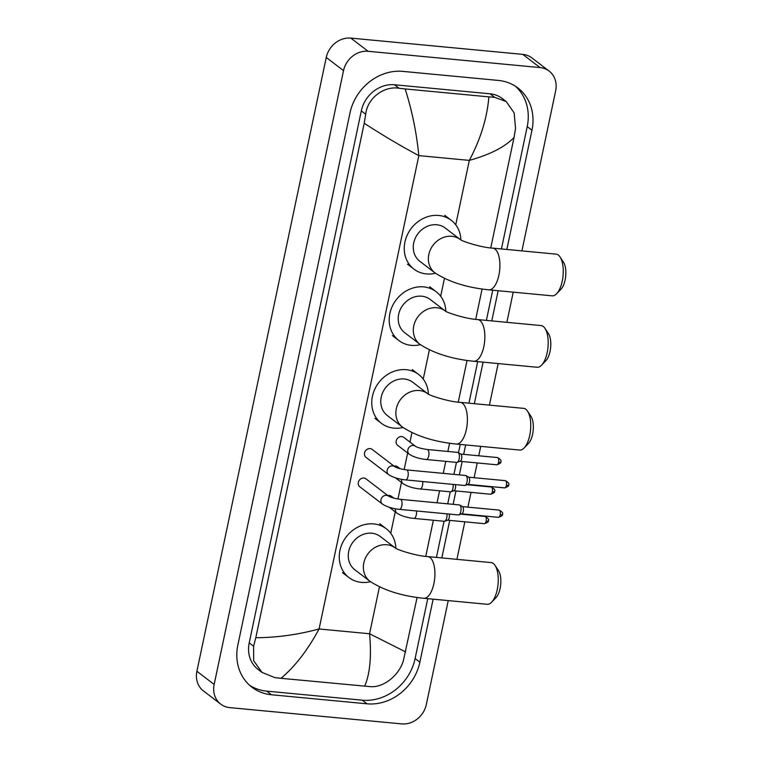 <?xml version="1.0" encoding="UTF-8"?>
<svg xmlns="http://www.w3.org/2000/svg" width="762" height="762" viewBox="0 0 762 762"><rect width="100%" height="100%" fill="white"/><g stroke="black" fill="none" stroke-linecap="round" stroke-linejoin="round"><path stroke-width="1.14" d="M448.227 600.599L426.32 704.545A22.336 19.517 -52.6 0 1 401.726 723.9L229.791 707.622A22.336 19.517 -52.6 0 1 220.713 704.117L203.444 690.924A22.336 19.517 -52.6 0 1 196.901 671.265L326.25 57.455A22.336 19.517 -52.6 0 1 350.834 38.1L522.77 54.378A22.336 19.517 -52.6 0 1 531.857 57.883L549.116 71.076A22.336 19.517 -52.6 0 1 555.669 90.735L521.922 250.898M220.713 704.117A22.336 19.517 -52.6 0 1 214.16 684.457L343.519 70.637A22.336 19.517 -52.6 0 1 368.103 51.292L540.039 67.57A22.336 19.517 -52.6 0 1 549.116 71.076M513.226 292.151L506.863 322.326M498.177 363.569L489.423 405.117M480.727 446.37L478.746 455.781M477.231 462.934L474.126 477.698M471.03 492.376L467.916 507.14M464.83 521.818L456.914 559.346M506.835 249.469L531.962 130.226A48.025 41.967 127.4 0 0 517.884 87.963A48.025 41.967 127.4 0 0 498.358 80.429L402.841 71.38A48.025 41.967 127.4 0 0 349.977 112.995L237.868 644.966A48.025 41.967 127.4 0 0 251.955 687.229A48.025 41.967 127.4 0 0 271.472 694.763L366.998 703.812A48.025 41.967 127.4 0 0 419.862 662.197L433.14 599.17M441.836 557.917L449.742 520.389M453.123 504.339L455.952 490.947M459.334 474.897L462.153 461.505M463.658 454.362L465.649 444.941M474.335 403.698L483.089 362.14M491.785 320.897L498.148 290.722M249.65 685.314A48.025 41.967 127.4 0 0 266.729 691.134L362.245 700.183A48.025 41.967 127.4 0 0 415.109 658.568L427.739 598.656M501.434 248.955L527.218 126.597A48.025 41.967 127.4 0 0 515.436 86.249M436.435 557.403L444.046 521.256M447.723 503.825L450.256 491.814M453.923 474.383L456.457 462.372M458.486 452.752L460.238 444.427M468.935 403.184L477.688 361.636M486.385 320.383L492.738 290.208M506.197 101.527L514.169 112.957L515.531 128.435L514.036 137.465C505.063 146.914 490.157 154.553 469.316 160.391C480.632 139.036 487.156 117.862 488.871 96.869L494.586 97.288L506.197 101.527L502.291 98.536A30.156 26.346 127.4 0 0 490.033 93.802L394.506 84.763A30.156 26.346 127.4 0 0 361.312 110.89L249.212 642.861A30.156 26.346 127.4 0 0 258.051 669.398L261.957 672.379L253.67 660.711L253.613 646.224L255.803 637.727C276.968 637.594 298.056 634.67 319.087 628.974C307.619 650.224 294.913 666.664 280.959 678.313L274.863 677.608L261.957 672.379M514.036 137.465L490.757 247.926M482.089 289.027L475.698 319.345M467.039 360.455L458.257 402.145M449.59 443.255L447.865 451.456M445.78 461.362L443.246 473.373M439.569 490.804L437.036 502.815M433.368 520.246L425.758 556.374M417.09 597.475L403.431 660.406C399.536 674.818 383.896 687.829 370.38 686.648L280.959 678.313M488.871 96.869L405.165 88.944C412.052 110.661 416.604 132.883 418.833 155.61C401.012 146.114 382.81 135.331 364.217 123.273L255.803 637.727M364.217 123.273L365.712 114.252C367.379 98.146 383.838 85.754 399.059 88.24L405.165 88.944M364.674 686.238C369.999 673.856 371.627 656.358 369.56 633.755L405.622 651.91M560.08 257.004L563.528 262.271A15.354 6.553 95.4 0 1 565.099 279.997A15.354 6.553 95.4 0 1 560.975 289.227L556.603 293.761A20.945 8.944 -84.6 0 0 562.232 281.168A20.945 8.944 -84.6 0 0 560.08 257.004A20.945 8.944 -84.6 0 0 556.117 254.137L492.766 248.136A20.945 8.944 95.4 0 1 498.891 275.168A20.945 8.944 95.4 0 1 488.823 289.836L552.164 295.837A20.945 8.944 -84.6 0 0 556.603 293.761M434.969 272.882A20.945 18.298 127.4 0 1 428.825 254.451A20.945 18.298 127.4 0 1 451.876 236.306A20.945 18.298 127.4 0 1 460.324 239.544L445.284 228.057A20.945 18.298 127.4 0 0 436.769 224.771A20.945 18.298 127.4 0 0 415.338 238.049A20.945 18.298 127.4 0 0 419.862 261.337L434.969 272.882C448.98 281.978 466.935 287.626 488.823 289.836M435.464 273.253A30.718 26.841 -52.6 0 1 426.415 273.929A30.718 26.841 -52.6 0 1 413.928 269.11A30.718 26.841 -52.6 0 1 407.299 234.944A30.718 26.841 -52.6 0 1 438.731 215.465A30.718 26.841 -52.6 0 1 451.218 220.285A30.718 26.841 -52.6 0 1 460.886 239.878M545.03 328.432L548.478 333.699A15.354 6.553 95.4 0 1 550.05 351.415A15.354 6.553 95.4 0 1 545.925 360.655L541.553 365.188A20.945 8.944 -84.6 0 0 547.183 352.596A20.945 8.944 -84.6 0 0 545.03 328.432A20.945 8.944 -84.6 0 0 541.058 325.565L477.717 319.564A20.945 8.944 95.4 0 1 483.841 346.596A20.945 8.944 95.4 0 1 473.764 361.264L537.115 367.255A20.945 8.944 -84.6 0 0 541.553 365.188M419.919 344.31A20.945 18.298 127.4 0 1 413.776 325.879A20.945 18.298 127.4 0 1 436.826 307.734A20.945 18.298 127.4 0 1 445.275 310.972L430.235 299.485A20.945 18.298 127.4 0 0 421.719 296.199A20.945 18.298 127.4 0 0 400.288 309.467A20.945 18.298 127.4 0 0 404.803 332.765L419.919 344.31C433.93 353.406 451.876 359.054 473.764 361.264M420.414 344.681A30.718 26.841 -52.6 0 1 411.356 345.357A30.718 26.841 -52.6 0 1 398.878 340.528A30.718 26.841 -52.6 0 1 392.249 306.362A30.718 26.841 -52.6 0 1 423.682 286.893A30.718 26.841 -52.6 0 1 436.159 291.713A30.718 26.841 -52.6 0 1 445.827 311.296M527.58 411.232L531.028 416.5A15.354 6.553 95.4 0 1 532.6 434.216A15.354 6.553 95.4 0 1 528.476 443.455L524.104 447.989A20.945 8.944 -84.6 0 0 529.733 435.388A20.945 8.944 -84.6 0 0 527.58 411.232A20.945 8.944 -84.6 0 0 523.618 408.356L460.267 402.365A20.945 8.944 95.4 0 1 466.392 429.397A20.945 8.944 95.4 0 1 456.324 444.055L519.665 450.056A20.945 8.944 -84.6 0 0 524.104 447.989M460.267 402.365C448.199 401.774 428.254 394.983 427.806 393.754L412.785 382.276A20.945 18.298 127.4 0 0 404.27 378.99A20.945 18.298 127.4 0 0 382.838 392.268A20.945 18.298 127.4 0 0 387.363 415.566L402.469 427.101C416.481 436.197 434.426 441.855 456.324 444.055M402.965 427.482A30.718 26.841 -52.6 0 1 393.916 428.149A30.718 26.841 -52.6 0 1 381.429 423.329A30.718 26.841 -52.6 0 1 374.799 389.163A30.718 26.841 -52.6 0 1 406.232 369.694A30.718 26.841 -52.6 0 1 418.719 374.513A30.718 26.841 -52.6 0 1 428.377 394.097M495.081 565.452L498.529 570.719A15.354 6.553 95.4 0 1 500.101 588.445A15.354 6.553 95.4 0 1 495.976 597.675L491.604 602.209A20.945 8.944 -84.6 0 0 497.234 589.617A20.945 8.944 -84.6 0 0 495.081 565.452A20.945 8.944 -84.6 0 0 491.119 562.585L427.768 556.584A20.945 8.944 95.4 0 1 433.892 583.616A20.945 8.944 95.4 0 1 423.824 598.284L487.166 604.285A20.945 8.944 -84.6 0 0 491.604 602.209M369.97 581.33A20.945 18.298 127.4 0 1 363.826 562.899A20.945 18.298 127.4 0 1 386.877 544.754A20.945 18.298 127.4 0 1 395.326 547.992L380.286 536.505A20.945 18.298 127.4 0 0 371.77 533.219A20.945 18.298 127.4 0 0 350.339 546.497A20.945 18.298 127.4 0 0 354.863 569.786L369.97 581.33C383.981 590.426 401.926 596.074 423.824 598.284M370.465 581.701A30.718 26.841 -52.6 0 1 361.407 582.378A30.718 26.841 -52.6 0 1 348.929 577.558A30.718 26.841 -52.6 0 1 342.3 543.392A30.718 26.841 -52.6 0 1 373.732 523.913A30.718 26.841 -52.6 0 1 386.22 528.733A30.718 26.841 -52.6 0 1 395.878 548.326M405.594 479.908C398.631 479.174 392.982 477.422 388.639 474.65L366.027 457.371A5.029 4.391 -52.6 0 1 364.941 451.78A5.029 4.391 -52.6 0 1 370.084 448.589A5.029 4.391 -52.6 0 1 372.123 449.38L394.745 466.658C396.792 467.963 400.717 469.049 406.537 469.897A5.029 2.143 95.4 0 1 408.003 476.383A5.029 2.143 95.4 0 1 407.937 476.679A5.029 2.143 95.4 0 1 405.594 479.908L464.61 485.489A5.029 2.143 95.4 0 0 465.039 485.432A5.029 2.143 95.4 0 0 467.03 481.975A5.029 2.143 95.4 0 0 466.096 475.707A5.029 2.143 95.4 0 0 465.973 475.621A5.029 2.143 95.4 0 0 465.563 475.488L406.537 469.897M468.649 477.212A3.629 1.553 95.4 0 1 468.744 477.26A3.629 1.553 95.4 0 1 468.83 477.317A3.629 1.553 95.4 0 1 469.506 481.851A3.629 1.553 95.4 0 1 468.068 484.346L465.039 485.432M399.383 509.349C392.43 508.616 386.782 506.863 382.438 504.092L359.816 486.813A5.029 4.391 -52.6 0 1 358.731 481.222A5.029 4.391 -52.6 0 1 363.874 478.031A5.029 4.391 -52.6 0 1 365.922 478.822L388.544 496.1C390.582 497.405 394.516 498.491 400.336 499.339A5.029 2.143 95.4 0 1 401.803 505.825A5.029 2.143 95.4 0 1 401.736 506.12A5.029 2.143 95.4 0 1 399.383 509.349L458.41 514.931A5.029 2.143 95.4 0 0 458.838 514.874A5.029 2.143 95.4 0 0 460.829 511.416A5.029 2.143 95.4 0 0 459.886 505.149A5.029 2.143 95.4 0 0 459.762 505.063A5.029 2.143 95.4 0 0 459.353 504.93L400.336 499.339M462.448 506.654A3.629 1.553 95.4 0 1 462.534 506.701A3.629 1.553 95.4 0 1 462.629 506.759A3.629 1.553 95.4 0 1 463.306 511.292A3.629 1.553 95.4 0 1 461.867 513.788L458.838 514.874M409.337 454.257L397.678 445.351A5.029 4.391 -52.6 0 1 396.592 439.76A5.029 4.391 -52.6 0 1 401.736 436.578A5.029 4.391 -52.6 0 1 403.784 437.359L415.433 446.265C417.481 447.57 421.415 448.656 427.234 449.504A5.029 2.143 95.4 0 1 427.768 449.723A5.029 2.143 95.4 0 1 428.635 456.286A5.029 2.143 95.4 0 1 426.282 459.515C419.329 458.791 413.671 457.038 409.337 454.257A5.029 4.391 -52.6 0 1 407.803 450.132A5.029 4.391 -52.6 0 1 413.395 445.475A5.029 4.391 -52.6 0 1 415.433 446.265M427.234 449.504L457.695 452.39A5.029 2.143 95.4 0 1 458.105 452.523A5.029 2.143 95.4 0 1 458.229 452.609A5.029 2.143 95.4 0 1 459.343 457.752A5.029 2.143 95.4 0 1 457.181 462.344A5.029 2.143 95.4 0 1 456.752 462.401L426.282 459.515M460.791 454.114A3.629 1.553 95.4 0 1 460.877 454.162A3.629 1.553 95.4 0 1 460.972 454.228A3.629 1.553 95.4 0 1 461.639 458.753A3.629 1.553 95.4 0 1 460.21 461.248L457.181 462.344M394.049 466.125A5.029 4.391 -52.6 0 1 395.535 466.02A5.029 4.391 -52.6 0 1 397.573 466.801L400.069 468.706M455.352 484.613A3.629 1.553 95.4 0 1 455.438 488.194A3.629 1.553 95.4 0 1 454 490.69L450.971 491.785A5.029 2.143 95.4 0 1 450.542 491.842L420.081 488.956C413.118 488.232 407.47 486.48 403.127 483.699A5.029 4.391 -52.6 0 1 401.603 479.574A5.029 4.391 -52.6 0 1 401.641 479.355M453.095 484.403A5.029 2.143 95.4 0 1 450.971 491.785M387.848 495.567A5.029 4.391 -52.6 0 1 389.334 495.462A5.029 4.391 -52.6 0 1 391.373 496.243L393.868 498.148M449.151 514.055A3.629 1.553 95.4 0 1 449.237 517.636A3.629 1.553 95.4 0 1 447.799 520.132L444.77 521.227A5.029 2.143 95.4 0 1 444.341 521.284L413.871 518.398C406.918 517.674 401.269 515.922 396.926 513.14A5.029 4.391 -52.6 0 1 395.402 509.016A5.029 4.391 -52.6 0 1 395.44 508.797M446.884 513.845A5.029 2.143 95.4 0 1 444.77 521.227M455.733 224.838L469.316 160.391L418.833 155.61L319.087 628.974L369.56 633.755L379.428 586.921M390.735 533.286L395.249 511.854M397.954 499.024L401.45 482.413M404.155 469.582L407.66 452.971M409.956 442.074L411.928 432.702M423.234 379.057L429.377 349.901M440.684 296.266L444.427 278.473M214.16 684.457L196.901 671.265M540.039 67.57L522.77 54.378M368.103 51.292L350.834 38.1M343.519 70.637L326.25 57.455M266.729 691.134L271.472 694.763M527.218 126.597L531.962 130.226M415.109 658.568L419.862 662.197M362.245 700.183L366.998 703.812M490.033 93.802L494.586 97.288M249.212 642.861L253.613 646.224M361.312 110.89L365.712 114.252M394.506 84.763L399.059 88.24M427.892 393.821L427.806 393.754A20.945 18.298 127.4 0 0 419.376 390.535A20.945 18.298 127.4 0 0 396.326 408.68A20.945 18.298 127.4 0 0 402.469 427.101M504.663 487.88C507.93 486.737 509.235 485.785 508.559 485.023C509.607 483.937 508.54 482.479 505.349 480.66A3.629 1.553 95.4 0 1 506.406 485.337A3.629 1.553 95.4 0 1 504.663 487.88L467.916 484.403M508.559 485.023A3.629 0.848 -168.1 0 1 506.406 485.337M388.639 474.65A5.029 4.391 -52.6 0 1 387.115 470.525A5.029 4.391 -52.6 0 1 392.697 465.868A5.029 4.391 -52.6 0 1 394.745 466.658M498.453 517.322C501.729 516.179 503.025 515.226 502.349 514.464C503.406 513.378 502.339 511.921 499.139 510.102A3.629 1.553 95.4 0 1 500.205 514.779A3.629 1.553 95.4 0 1 498.453 517.322L461.705 513.845M502.349 514.464A3.629 0.848 -168.1 0 1 500.205 514.779M382.438 504.092A5.029 4.391 -52.6 0 1 380.914 499.967A5.029 4.391 -52.6 0 1 386.496 495.31A5.029 4.391 -52.6 0 1 388.544 496.1M496.795 464.791C500.072 463.648 501.367 462.686 500.691 461.924C501.748 460.839 500.682 459.391 497.481 457.562A3.629 1.553 95.4 0 1 498.548 462.248A3.629 1.553 95.4 0 1 496.795 464.791L460.048 461.305M500.691 461.924A3.629 0.848 -168.1 0 1 498.548 462.248M490.595 494.233C493.871 493.09 495.167 492.128 494.49 491.366C495.548 490.28 494.471 488.833 491.28 487.004A3.629 1.553 95.4 0 1 492.338 491.69A3.629 1.553 95.4 0 1 490.595 494.233L453.847 490.747M494.49 491.366A3.629 0.848 -168.1 0 1 492.338 491.69M422.624 481.517A5.029 2.143 95.4 0 1 422.434 485.727A5.029 2.143 95.4 0 1 420.081 488.956M484.394 523.675C487.661 522.532 488.966 521.57 488.28 520.808C489.337 519.722 488.271 518.274 485.07 516.446A3.629 1.553 95.4 0 1 486.137 521.132A3.629 1.553 95.4 0 1 484.394 523.675L447.646 520.189M488.28 520.808A3.629 0.848 -168.1 0 1 486.137 521.132M416.423 510.959A5.029 2.143 95.4 0 1 416.223 515.169A5.029 2.143 95.4 0 1 413.871 518.398M492.766 248.136C480.698 247.545 460.753 240.754 460.305 239.535L460.391 239.592M413.928 269.11L407.451 264.157M451.218 220.285L444.741 215.341M477.717 319.564C465.639 318.973 445.694 312.182 445.256 310.953L445.341 311.02M398.878 340.528L392.401 335.585M436.159 291.713L429.692 286.769M381.429 423.329L374.952 418.386M418.719 374.513L412.242 369.57M427.768 556.584C415.69 555.993 395.745 549.202 395.307 547.983L395.392 548.04M348.929 577.558L342.452 572.614M386.22 528.733L379.743 523.789M468.744 477.26L465.973 475.621M505.349 480.66L468.601 477.174M462.534 506.701L459.762 505.063M499.139 510.102L462.391 506.616M460.877 454.162L458.105 452.523M497.481 457.562L460.734 454.076M395.459 477.831L403.127 483.699M491.28 487.004L467.068 484.708M389.249 507.273L396.926 513.14M485.07 516.446L460.858 514.15"/></g></svg>
